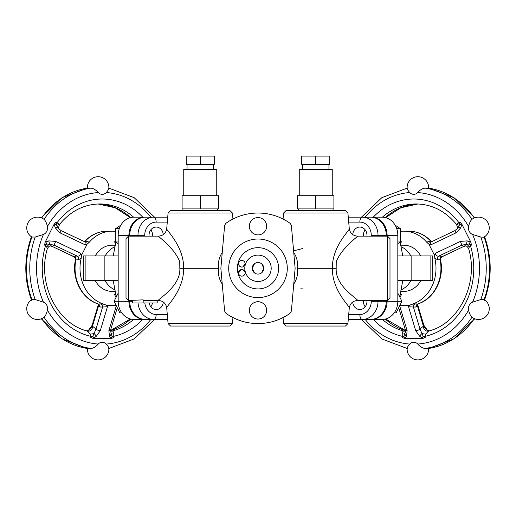 <?xml version="1.0" encoding="UTF-8"?>
<svg xmlns="http://www.w3.org/2000/svg" width="516" height="516" viewBox="0 0 516 516"><rect width="100%" height="100%" fill="white"/><g stroke="black" fill="none" stroke-linecap="round" stroke-linejoin="round"><path stroke-width="0.77" d="M241.114 260.548L241.307 260.509C239.688 260.786 238.76 261.87 238.534 263.766L239.314 265.901L241.488 267.049M245.113 272.519L244.545 270.965L242.778 269.681M241.488 269.558L238.534 272.841C238.76 274.731 239.688 275.821 241.307 276.099L241.114 276.06M242.778 266.927L245.113 264.089M238.534 263.766A3.302 3.302 0 0 1 241.83 260.464A3.302 3.302 0 0 1 245.132 263.766A3.302 3.302 0 0 1 241.83 267.069A3.302 3.302 0 0 1 238.534 263.766M238.534 272.841A3.302 3.302 0 0 1 241.83 269.539A3.302 3.302 0 0 1 245.132 272.841A3.302 3.302 0 0 1 241.83 276.137A3.302 3.302 0 0 1 238.534 272.841M271.197 268.301A13.197 13.197 0 0 0 251.402 256.871A13.197 13.197 0 0 0 251.402 279.736A13.197 13.197 0 0 0 271.197 268.301M278.621 268.301A20.621 20.621 0 0 1 247.686 286.161A20.621 20.621 0 0 1 247.686 250.441A20.621 20.621 0 0 1 278.621 268.301M261.838 263.992L263.773 268.288A5.773 5.773 0 0 1 255.11 273.306A5.773 5.773 0 0 1 255.11 263.302A5.773 5.773 0 0 1 263.773 268.301L261.838 272.616M254.588 272.964L252.227 268.301L254.588 263.644M287.283 268.301A29.283 29.283 0 0 1 243.359 293.662A29.283 29.283 0 0 1 243.359 242.939A29.283 29.283 0 0 1 287.283 268.301M220.867 268.301L224.544 226.414A4.947 4.947 0 0 1 226.666 222.77A55.27 55.27 0 0 1 289.334 222.77A4.947 4.947 0 0 1 291.456 226.414L295.133 268.301L291.456 310.187A4.947 4.947 0 0 1 289.334 313.838A55.27 55.27 0 0 1 226.666 313.838A4.947 4.947 0 0 1 224.544 310.187L220.867 268.301M249.338 310.374A8.662 8.662 0 0 1 262.999 303.305A8.662 8.662 0 0 1 261.98 318.069A8.662 8.662 0 0 1 249.338 310.374M249.338 226.234A8.662 8.662 0 0 1 261.98 218.539A8.662 8.662 0 0 1 262.999 233.303A8.662 8.662 0 0 1 249.338 226.234M253.001 233.303C256.336 235.419 259.664 235.419 262.999 233.303M262.999 303.305C259.664 301.189 256.336 301.189 253.001 303.305M281.362 218.21L286.941 221.216M287.876 221.803L289.334 222.77M293.746 284.116C296.874 279.382 298.113 274.112 297.455 268.301C298.113 262.496 296.874 257.22 293.746 252.492M297.455 268.301L332.375 268.301C332.046 245.655 350.661 229.504 349.28 228.601C350.08 233.226 352.821 235.735 357.498 236.128L387.516 236.128L387.516 300.473L357.498 300.473C359.259 299.757 334.994 286.503 336.206 268.32M283.574 213.031L347.919 213.031L345.443 210.56L286.051 210.56L283.574 213.031L283.045 219.036M347.919 323.577L345.443 326.048L286.051 326.048L283.574 323.577L347.919 323.577L349.28 308.007C350.661 307.097 331.969 290.837 332.388 268.307L336.168 268.301L336.245 261.754C342.037 247.209 358.13 236.605 357.498 236.128M283.574 323.577L283.045 317.572M289.334 313.838L287.876 314.799M302.892 288.102L300.647 288.102M232.426 323.577L229.949 326.048L170.557 326.048L168.081 323.577L232.426 323.577L232.955 317.572M168.081 323.577L166.72 308.007C165.346 307.091 183.967 290.921 183.644 268.301L218.545 268.301C217.887 274.112 219.126 279.382 222.254 284.116M228.117 314.799L226.666 313.838M166.72 308.007C165.92 303.382 163.179 300.873 158.502 300.473C156.741 299.744 180.935 286.586 179.832 268.301L183.638 268.301C183.954 245.655 165.339 229.504 166.72 228.601L168.081 213.031L232.426 213.031L232.955 219.036M222.254 252.492C219.126 257.22 217.887 262.496 218.545 268.301M226.666 222.77L228.117 221.803M232.426 213.031L229.949 210.56L170.557 210.56L168.081 213.031M149.06 236.128A8.25 7.147 -90 0 1 156.167 227.059A8.25 7.147 -90 0 1 163.288 234.599M152.555 236.128A8.25 7.147 90 0 0 152.588 235.302A8.25 7.147 90 0 0 150.807 229.852M179.826 268.294L179.755 261.754C173.963 247.209 157.87 236.605 158.502 236.128L128.484 236.128L128.484 300.473L143.171 299.861L143.171 302.95L157.199 302.95L157.199 300.377L143.171 300.377M171.215 248.499L170.835 248.093M128.484 300.473L126.007 298.003L126.007 238.605L128.484 236.128M132.451 300.473L132.451 302.95L143.171 302.95M163.288 302.008A8.25 7.147 -90 0 1 156.167 309.548A8.25 7.147 -90 0 1 149.169 302.95M150.807 306.749A8.25 7.147 90 0 0 152.446 302.95M129.729 300.473L129.729 301.299A18.15 15.719 90 0 0 145.441 319.449L167.719 319.449M167.719 217.159L153.691 217.159A4.947 2.477 90 0 1 156.167 222.106L167.287 222.106M129.729 235.302L137.978 235.302A18.15 15.719 90 0 1 153.691 217.159L145.441 217.159A18.15 15.719 90 0 0 129.729 235.302L129.729 236.128M345.165 248.093L344.785 248.499M387.516 300.473L389.993 298.003L389.993 238.605L387.516 236.128M348.281 319.449L370.559 319.449A18.15 15.719 -90 0 0 386.271 301.299L386.271 300.473M386.271 236.128L386.271 235.302A18.15 15.719 -90 0 0 370.559 217.159L348.281 217.159M366.94 300.473A8.25 7.147 90 0 1 366.973 301.299A8.25 7.147 90 0 1 359.833 309.548A8.25 7.147 90 0 1 352.712 302.008M363.445 300.473A8.25 7.147 -90 0 0 365.193 306.749M293.604 250.866L302.711 248.506M365.193 229.852A8.25 7.147 -90 0 0 363.445 236.128M352.712 234.599A8.25 7.147 90 0 1 359.833 227.059A8.25 7.147 90 0 1 366.973 235.302A8.25 7.147 90 0 1 366.94 236.128M229.904 220.706L234.638 218.216M234.638 318.391L229.059 315.392M286.941 315.392L281.362 318.391M182.928 208.909L182.928 210.56M200.253 208.909L218.403 208.909L218.403 195.706L182.103 195.706L182.103 208.909L200.253 208.909L200.253 195.706M216.752 195.706L216.752 169.312L183.754 169.312L183.754 195.706M187.056 164.359L187.056 169.312M200.253 164.359L214.275 164.359L214.275 156.109L186.231 156.109L186.231 164.359L200.253 164.359L200.253 156.109M333.072 210.56L333.072 208.909M333.897 208.909L297.597 208.909L297.597 195.706L333.897 195.706L333.897 208.909M315.747 208.909L315.747 195.706M299.248 195.706L299.248 169.312L332.246 169.312L332.246 195.706M328.944 169.312L328.944 164.359M315.747 164.359L301.725 164.359L301.725 156.109L329.769 156.109L329.769 164.359L315.747 164.359L315.747 156.109M128.903 300.473L128.903 301.299A18.15 15.719 -90 0 0 144.622 319.449L133.896 319.449A18.15 15.719 -90 0 1 118.177 301.299L118.177 235.302A18.15 15.719 -90 0 1 133.896 217.159L144.622 217.159A18.15 15.719 -90 0 0 128.903 235.302L118.177 235.302M121.77 312.851L119.873 312.851L114.094 301.299L118.177 293.14M128.903 301.299L114.094 301.299M118.177 243.662L115.642 241.972L115.642 228.64L120.867 225.157M118.177 241.972L115.642 241.972M119.28 228.64L115.642 228.64M104.168 280.678L85.134 280.678L85.134 255.93L104.168 255.93L104.168 280.678L118.177 280.678M85.134 255.93L83.276 255.93L83.276 280.678L85.134 280.678M104.277 304.298L100.556 303.879A3.302 2.857 -90 0 1 102.6 307.039L107.476 306.723L106.631 305.427L116.158 305.427M85.043 242.043L85.088 244.803L87.069 244.223L89.094 242.43A37.12 32.147 -90 0 1 112.153 231.181A37.12 32.147 -90 0 1 115.642 231.4M87.069 244.223L81.547 255.259L80.799 253.382C80.328 255.472 79.096 256.368 77.116 256.078L74.575 256.078L73.762 256.691C74.852 257.103 75.407 258.213 75.426 260.025L78.471 259.703L81.218 258.181L81.547 255.259M106.631 305.427L104.277 304.292A37.12 32.147 -90 0 1 81.218 258.181M95.26 255.93A23.097 20.001 -90 0 1 112.153 245.203L115.255 245.203M115.255 291.405L112.153 291.405A23.097 20.001 -90 0 1 95.26 280.678M100.556 303.879L98.105 304.034A3.302 2.47 -40.8 0 1 98.453 306.175L100.059 307.039L102.6 307.039L96.028 328.976A3.302 1.471 16.7 0 0 100.297 330.672L107.476 306.723M98.343 304.601L98.453 306.175L92.454 326.215A3.302 1.471 16.7 0 1 92.151 325.267L98.343 304.595M116.571 306.252L116.048 306.723L116.719 306.549M97.737 303.827C81.605 298.674 71.395 278.266 75.426 260.025L75.433 260.019A3.302 3.186 12.6 0 0 73.627 256.51L52.6 246.616L73.762 256.697M89.094 242.436L87.656 241.333A3.302 2.857 -90 0 1 85.688 242.23L61.23 230.704L59.953 232.832L85.088 244.803M87.656 241.333L85.114 241.333A3.302 2.857 -90 0 1 84.547 241.81M78.471 259.703A3.302 2.857 90 0 0 77.116 256.078L54.096 245.113L55.67 241.404L48.775 240.882L45.847 241.927A3.302 0.458 68.2 0 1 46.621 243.952L54.096 245.113L52.774 246.493A4.947 4.289 90 0 0 50.626 245.829C49.484 245.79 48.375 246.796 47.291 248.854L46.801 247.261L45.518 245.719A69.292 60.011 90 0 0 90.822 336.329L92.809 336.329L90.822 337.554L93.196 338.464L93.893 338.025L92.809 336.329L96.028 328.976L92.454 326.215L88.784 329.969L92.158 325.261M45.847 241.927L45.105 242.275L54.154 224.17L54.335 224.957A3.302 0.78 -16.1 0 1 56.283 224.628L56.031 222.248L54.154 224.17M44.602 245.106L46.621 243.952A4.947 2.141 -56.3 0 0 45.518 245.719L44.602 245.106L45.105 242.275M52.774 246.493L50.226 245.887M61.23 230.704L59.05 228.904L56.283 224.628A4.947 2.141 -56.3 0 1 56.947 222.86L56.031 222.248M58.914 224.55C59.83 224.531 59.733 224.228 58.618 223.628L56.947 222.86A69.292 60.011 90 0 1 142.739 217.159M87.391 331.04L90.184 334.02L90.822 337.554M92.635 326.215A4.947 4.289 90 0 1 88.346 331.162L87.714 331.085C57.424 324.325 36.907 283.439 47.298 248.847M86.965 330.879L88.494 330.169A3.302 0.323 56.5 0 1 88.494 330.169A3.302 0.323 56.5 0 1 88.649 330.24L88.933 330.066M87.036 330.898L88.649 330.24M116.048 306.723L108.87 330.672A3.302 1.471 16.7 0 0 110.618 329.924L111.082 333.439A3.302 2.193 149.5 0 1 109.45 336.174L110.869 338.025A3.302 2.206 -40.3 0 0 112.133 336.329L111.082 333.439A4.947 1.851 166.5 0 0 113.81 334.02C113.688 332.136 113.139 331.143 112.159 331.04A4.947 4.289 -90 0 1 111.211 331.162L109.876 330.737M110.869 338.025L111.308 338.464L93.196 338.464M111.308 338.464L113.681 337.554L112.133 336.329L113.681 336.329L113.81 334.02M108.618 188.108C109.186 188.488 108.405 189.972 106.27 192.552A6.889 5.966 -90 0 1 98.234 192.552C96.041 189.972 93.609 188.488 90.939 188.108L87.507 188.127M90.939 188.108A80.844 70.015 90 0 0 44.047 219.365L44.047 219.365C45.434 220.609 46.569 222.957 47.446 226.408A6.889 5.966 -90 0 1 43.428 234.445L35.211 237.044L31.908 237.044M32.166 299.396L35.211 299.564L43.428 302.163A6.889 5.966 -90 0 1 47.446 310.193C46.569 313.651 45.434 315.998 44.047 317.243L44.041 317.25A80.844 70.015 90 0 0 90.939 348.5C93.609 348.119 96.041 346.636 98.234 344.056A6.889 5.966 -90 0 1 106.27 344.056C108.405 346.636 109.186 348.119 108.618 348.5M87.507 348.481L90.939 348.5M105.161 280.678A23.097 20.001 90 0 0 114.971 289.908M114.971 246.7A23.097 20.001 90 0 0 105.161 255.93M118.177 255.93L104.168 255.93M116.319 296.848A13.197 11.429 -90 0 1 116.081 295.797L113.23 280.678M113.23 255.93L115.842 242.107M115.532 292.882L114.623 294.7L116.01 297.474M115.874 294.7L114.623 294.7M115.532 243.726L114.623 241.907L115.642 239.869M115.642 241.907L114.623 241.907M128.903 236.128L128.903 235.302M397.823 235.302A18.15 15.719 -90 0 0 382.104 217.159L371.378 217.159A18.15 15.719 -90 0 1 387.097 235.302L397.823 235.302L397.823 301.299L401.906 301.299L397.823 293.14M387.097 301.299A18.15 15.719 -90 0 1 371.378 319.449L382.104 319.449A18.15 15.719 -90 0 0 397.823 301.299L387.097 301.299L387.097 300.473M394.23 312.851L396.127 312.851L401.906 301.299M397.823 243.662L400.358 241.972L400.358 228.64L395.133 225.157M397.823 241.972L400.358 241.972M396.72 228.64L400.358 228.64M397.823 280.678L432.724 280.678L432.724 255.93L397.823 255.93M400.358 231.4A37.12 32.147 90 0 1 403.847 231.181A37.12 32.147 90 0 1 426.906 242.43L428.931 244.223L434.453 255.259L434.782 258.181A37.12 32.147 90 0 1 411.723 304.292L409.369 305.427L399.842 305.427M420.74 255.93A23.097 20.001 -90 0 0 403.847 245.203L400.745 245.203M400.745 291.405L403.847 291.405A23.097 20.001 -90 0 0 420.74 280.678M409.369 305.427L408.524 306.723L413.4 307.039A3.302 2.857 90 0 1 415.445 303.879L411.723 304.298M408.524 306.723L415.702 330.672A3.302 1.471 -16.7 0 0 419.972 328.976L413.4 307.039L415.941 307.039L417.547 306.175A3.302 2.47 40.8 0 1 417.895 304.027A3.302 2.47 40.8 0 1 417.902 304.021L415.445 303.879M468.702 248.847C479.093 283.439 458.576 324.325 428.28 331.085L427.661 331.162A4.947 4.289 90 0 1 423.365 326.215L417.547 306.175L417.657 304.608L423.849 325.267A3.302 1.471 -16.7 0 1 423.546 326.215L427.351 330.24A3.302 0.323 -56.5 0 1 427.506 330.169A3.302 0.323 -56.5 0 1 427.512 330.175L427.067 330.066M399.281 306.549L399.952 306.723L399.429 306.252M398.713 307.678L405.382 329.924A3.302 1.471 -16.7 0 0 407.13 330.672L399.952 306.723M428.931 244.223L430.912 244.803L430.092 242.946L430.918 242.062L430.299 242.23A3.302 2.857 90 0 1 428.345 241.333L426.906 242.43M431.299 241.475L428.345 241.333M442.238 256.691L463.4 246.616L442.373 256.51A3.302 3.186 -12.6 0 0 440.567 260.019L440.574 260.025C440.238 258.89 440.793 257.781 442.238 256.691L441.425 256.078A3.302 2.857 -90 0 0 440.071 259.703L440.567 260.019C444.605 278.266 434.395 298.674 418.263 303.827M441.425 256.078L438.884 256.078A3.302 2.857 -90 0 0 437.529 259.703L440.071 259.703A37.12 32.147 90 0 1 417.986 303.879A3.302 2.857 90 0 0 415.941 307.039M434.782 258.181L437.529 259.703M430.912 244.803L456.047 232.832L454.77 230.704L456.95 228.904L459.717 224.628L459.969 222.248L461.846 224.17L470.895 242.275L467.225 240.882L460.33 241.404L461.904 245.113L438.884 256.078C436.91 256.375 435.678 255.478 435.201 253.382L434.453 255.259M465.78 245.887L463.226 246.493L461.904 245.113L469.379 243.952L471.398 245.106L470.895 242.275M470.153 241.927A3.302 0.458 111.8 0 0 469.379 243.952A4.947 2.141 56.3 0 1 470.482 245.719L471.398 245.106M463.226 246.493A4.947 4.289 90 0 1 465.374 245.829C466.483 245.745 467.586 246.751 468.709 248.841L469.199 247.261L470.482 245.719A69.292 60.011 -90 0 1 425.178 336.329L425.816 334.02L428.609 331.04M459.969 222.248L459.053 222.86A4.947 2.141 56.3 0 1 459.717 224.628A3.302 0.78 16.1 0 1 461.665 224.957L461.846 224.17M373.262 217.159A69.292 60.011 -90 0 1 459.053 222.86L457.382 223.628C456.267 224.228 456.17 224.531 457.086 224.55M425.178 337.554L425.178 336.329L423.191 336.329L422.107 338.025L422.804 338.464L425.178 337.554L423.191 336.329L419.972 328.976L423.365 326.215M427.351 330.24L428.964 330.898M405.382 329.924L405.408 332.169L403.867 336.329L402.319 337.554L404.692 338.464L405.131 338.025A3.302 2.206 -139.7 0 1 403.867 336.329L402.319 336.329L402.319 337.554M405.57 331.04L403.841 331.04C402.861 331.143 402.312 332.136 402.19 334.02L402.319 336.329A69.292 60.011 -90 0 1 373.262 319.449M407.382 348.5C406.814 348.119 407.595 346.636 409.73 344.056A6.889 5.966 90 0 1 417.767 344.056C419.96 346.636 422.391 348.119 425.061 348.5L428.435 348.5L454.17 338.78L474.739 318.791M425.061 348.5A80.844 70.015 -90 0 0 471.953 317.243L471.953 317.243C470.566 315.998 469.431 313.651 468.554 310.193A6.889 5.966 90 0 1 472.572 302.163L480.789 299.564L484.092 299.564M471.959 219.358A10.746 10.746 0 0 1 489.162 226.46A10.746 10.746 0 0 1 483.834 237.212L480.789 237.044L472.572 234.445A6.889 5.966 90 0 1 468.554 226.408C469.431 222.957 470.566 220.609 471.953 219.365L471.959 219.358A80.844 70.015 -90 0 0 425.061 188.108C422.391 188.488 419.96 189.972 417.767 192.552A6.889 5.966 90 0 1 409.73 192.552C407.595 189.972 406.814 188.488 407.382 188.108M422.804 338.464L404.692 338.464M425.061 188.108L428.493 188.127M410.839 280.678A23.097 20.001 90 0 1 401.029 289.908M401.029 246.7A23.097 20.001 90 0 1 410.839 255.93M402.77 255.93L400.158 242.107M399.681 296.848A13.197 11.429 -90 0 0 399.919 295.797L402.77 280.678M400.468 292.882L401.377 294.7L399.99 297.474M400.126 294.7L401.377 294.7M400.468 243.726L401.377 241.907L400.358 239.869M400.358 241.907L401.377 241.907M387.097 236.128L387.097 235.302M144.738 236.128L144.738 235.302A13.197 11.429 -90 0 1 156.167 222.106M137.978 236.128L137.978 235.302L144.738 235.302M167.287 314.502L156.167 314.502A13.197 11.429 -90 0 1 144.828 302.95M156.167 314.502A4.947 2.477 90 0 1 153.691 319.449A18.15 15.719 90 0 1 138.043 302.95M129.729 301.299L132.451 301.299M378.022 300.473L378.022 301.299L371.262 301.299A13.197 11.429 90 0 1 359.833 314.502L348.713 314.502M386.271 301.299L378.022 301.299A18.15 15.719 -90 0 1 362.309 319.449A4.947 2.477 -90 0 1 359.833 314.502M386.271 235.302L378.022 235.302A18.15 15.719 -90 0 0 362.309 217.159A4.947 2.477 -90 0 0 359.833 222.106A13.197 11.429 90 0 1 371.262 235.302L378.022 235.302L378.022 236.128M371.262 300.473L371.262 301.299M348.713 222.106L359.833 222.106M371.262 235.302L371.262 236.128M74.575 256.078A3.302 2.857 90 0 1 75.929 259.703A37.12 32.147 -90 0 0 98.014 303.879A3.302 2.857 -90 0 1 100.059 307.039M85.114 241.333A37.12 32.147 -90 0 1 107.199 231.181L112.153 231.181M80.799 253.382L55.67 241.404M46.801 247.261A4.947 3.786 -45.6 0 1 49.51 244.216A3.302 0.361 -104.6 0 0 48.775 240.882M54.335 224.957L55.289 227.853L59.953 232.832M55.289 227.853A3.302 0.729 -23.6 0 1 57.986 227.253A4.947 3.786 -45.6 0 1 58.618 223.628M93.893 338.025L96.421 336.174L100.297 330.672M96.421 336.174L94.118 333.439A4.947 1.851 166.5 0 1 90.184 334.02M108.87 330.672L109.45 336.174M113.681 337.554L113.681 336.329A69.292 60.011 90 0 0 142.739 319.449M110.469 330.588A64.345 55.728 90 0 0 130.709 319.075M130.709 217.533A64.345 55.728 90 0 0 98.137 203.988L115.145 207.774L130.374 217.617M106.27 192.552A75.897 65.726 -90 0 1 150.807 217.159M47.446 226.408A75.897 65.726 -90 0 1 98.234 192.552M43.428 302.163A75.897 65.726 -90 0 1 43.428 234.445M98.234 344.056A75.897 65.726 -90 0 1 47.446 310.193M150.807 319.449A75.897 65.726 -90 0 1 106.27 344.056M59.521 224.428C70.602 211.05 84.018 204.226 99.775 203.955A64.345 55.728 -90 0 1 133.592 217.159M133.592 319.449A64.345 55.728 -90 0 1 112.159 331.04L110.437 331.04M87.636 348.5A80.844 70.015 -90 0 1 41.68 318.624M35.211 237.044A80.844 70.015 90 0 0 35.211 299.564M31.902 299.544A80.844 70.015 -90 0 1 31.902 237.057M41.68 217.984A80.844 70.015 -90 0 1 87.636 188.108M116.848 295.797L116.081 295.797M431.453 241.81A3.302 2.857 90 0 1 430.886 241.333A37.12 32.147 90 0 0 408.801 231.181C417.483 231.329 424.971 234.741 431.279 241.411L431.621 241.727M460.33 241.404L435.201 253.382M467.225 240.882A3.302 0.361 104.6 0 0 466.49 244.216A4.947 3.786 45.6 0 1 469.199 247.261M456.047 232.832L460.711 227.853L461.665 224.957M457.382 223.628A4.947 3.786 45.6 0 1 458.015 227.253A3.302 0.729 23.6 0 1 460.711 227.853M415.702 330.672L419.579 336.174L422.107 338.025M425.816 334.02A4.947 1.851 -166.5 0 1 421.882 333.439L419.579 336.174M405.131 338.025L406.55 336.174L407.13 330.672M406.55 336.174A3.302 2.193 -149.5 0 1 404.918 333.439A4.947 1.851 -166.5 0 1 402.19 334.02M382.408 319.449A64.345 55.728 90 0 0 403.841 331.04A4.947 4.289 -90 0 0 404.789 331.162L406.124 330.743M385.626 217.617L400.855 207.774L417.876 203.988A64.345 55.728 -90 0 0 385.291 217.533M385.291 319.075A64.345 55.728 -90 0 0 405.531 330.588M382.408 217.159A64.345 55.728 90 0 1 416.225 203.955C431.982 204.226 445.398 211.05 456.479 224.428C457.473 226.943 457.634 228.427 456.957 228.885M365.193 217.159A75.897 65.726 90 0 1 409.73 192.552M409.73 344.056A75.897 65.726 90 0 1 365.193 319.449M468.554 310.193A75.897 65.726 90 0 1 417.767 344.056M472.572 234.445A75.897 65.726 90 0 1 472.572 302.163M417.767 192.552A75.897 65.726 90 0 1 468.554 226.408M480.789 299.564A80.844 70.015 -90 0 0 480.789 237.044M428.364 188.108A80.844 70.015 90 0 1 474.32 217.984M474.32 318.624A80.844 70.015 90 0 1 428.364 348.5M484.098 237.057A80.844 70.015 90 0 1 484.098 299.544M399.152 295.797L399.919 295.797M430.866 255.93L430.866 280.678M411.833 280.678L411.833 255.93M347.919 213.031L349.28 228.601M158.502 300.473L157.199 300.473M357.498 300.473C352.821 300.873 350.08 303.382 349.28 308.007M158.502 236.128C163.179 235.735 165.92 233.226 166.72 228.601M217.578 208.909L217.578 210.56M213.456 164.359L213.456 169.312M298.422 210.56L298.422 208.909M302.544 169.312L302.544 164.359M98.105 304.034L98.375 304.485M84.379 241.727L84.721 241.411C91.029 234.741 98.517 231.329 107.199 231.181M50.175 245.9L52.593 246.609M59.05 228.891L59.05 228.891C58.379 228.885 58.54 227.395 59.514 224.421M117.287 307.678L110.618 329.924M110.476 330.53L130.374 318.991M154.523 217.159L134.166 197.667L108.85 188.127M108.85 348.481L134.166 338.941L154.523 319.449M41.261 217.816L61.83 197.828L87.565 188.101M87.565 348.5L61.83 338.78L41.261 318.791M31.566 300.299C23.891 278.969 23.891 257.639 31.566 236.302M32.166 299.39A10.746 10.746 0 0 0 29.431 315.831A10.746 10.746 0 0 0 44.041 317.25M44.041 219.358A10.746 10.746 0 0 0 26.838 226.46A10.746 10.746 0 0 0 32.166 237.212M108.831 188.437A10.746 10.746 0 0 0 97.472 176.73A10.746 10.746 0 0 0 87.404 188.127M159.45 217.159A10.746 10.746 0 0 0 158.07 217.159M158.07 319.449A10.746 10.746 0 0 0 159.45 319.449M87.404 348.481A10.746 10.746 0 0 0 98.453 359.891A10.746 10.746 0 0 0 108.831 348.165M417.902 304.021L417.625 304.485M454.77 230.704L430.918 242.062M403.847 231.181L408.801 231.181M463.407 246.603L465.825 245.9M423.842 325.261L427.216 329.969M429.041 330.879L427.506 330.169M385.626 318.991L405.524 330.53M361.477 217.159L381.834 197.667L407.15 188.127M407.15 348.481L381.834 338.941L361.477 319.449M474.739 217.816L454.17 197.828L428.435 188.101M484.434 300.299C492.109 278.969 492.109 257.639 484.434 236.302M471.959 317.25A10.746 10.746 0 0 0 486.569 315.831A10.746 10.746 0 0 0 483.834 299.39M428.596 188.127A10.746 10.746 0 0 0 418.528 176.73A10.746 10.746 0 0 0 407.169 188.437M357.93 217.159A10.746 10.746 0 0 0 356.55 217.159M356.55 319.449A10.746 10.746 0 0 0 357.93 319.449M407.169 348.165A10.746 10.746 0 0 0 417.547 359.891A10.746 10.746 0 0 0 428.596 348.481"/></g></svg>
